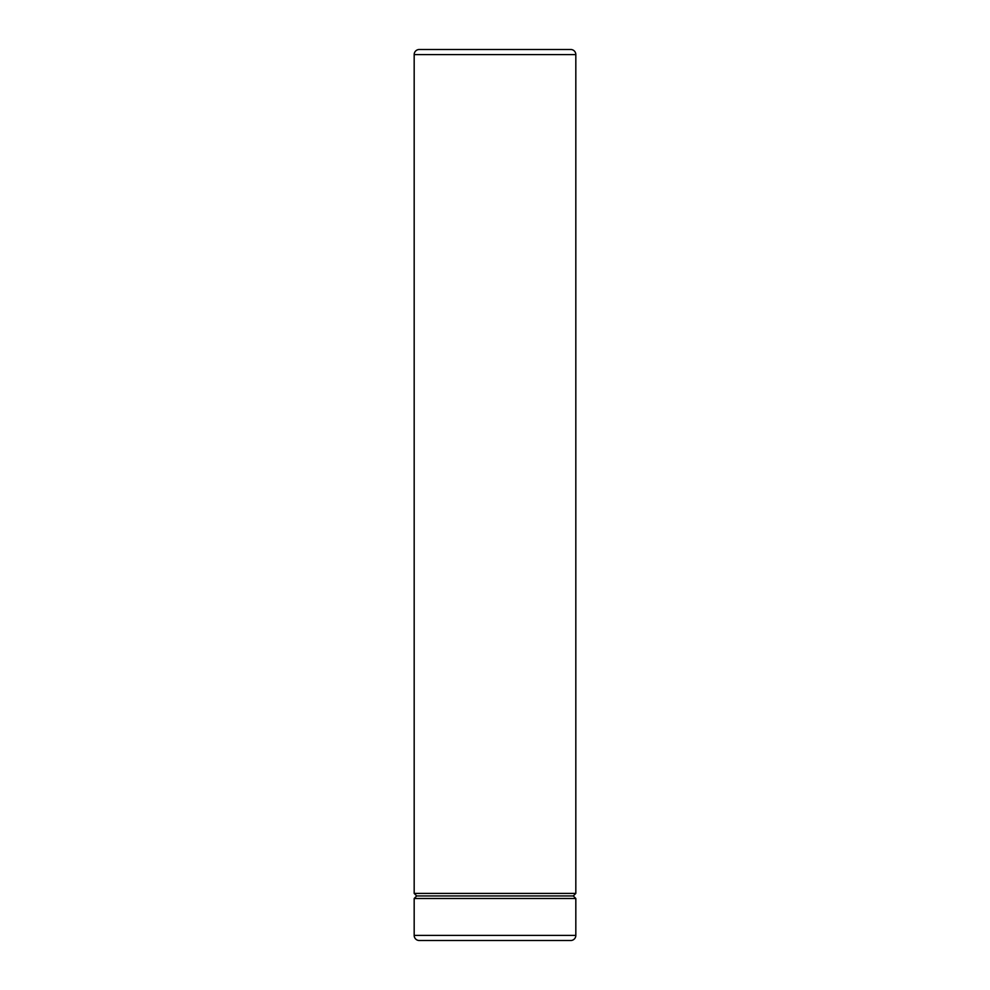 <?xml version="1.0" encoding="UTF-8"?>
<svg xmlns="http://www.w3.org/2000/svg" width="990" height="990" viewBox="0 0 990 990"><rect width="100%" height="100%" fill="white"/><g stroke="black" fill="none" stroke-linecap="round" stroke-linejoin="round"><path stroke-width="1.49" d="M414.179 898.499L414.179 935.414A5.086 5.086 0 0 0 419.265 940.5L570.735 940.5A5.086 5.086 0 0 0 575.821 935.414L575.821 898.499L414.179 898.499L416.716 895.95L414.179 893.401L414.179 54.586A5.086 5.086 0 0 1 419.265 49.5L570.735 49.5A5.086 5.086 0 0 1 575.821 54.586L414.179 54.586M543.659 49.5L446.341 49.5L543.659 49.5M414.179 893.401L575.821 893.401L573.284 895.95L416.716 895.95M573.284 895.95L575.821 898.499M575.821 893.401L575.821 54.586M414.179 935.414L575.821 935.414"/></g></svg>
